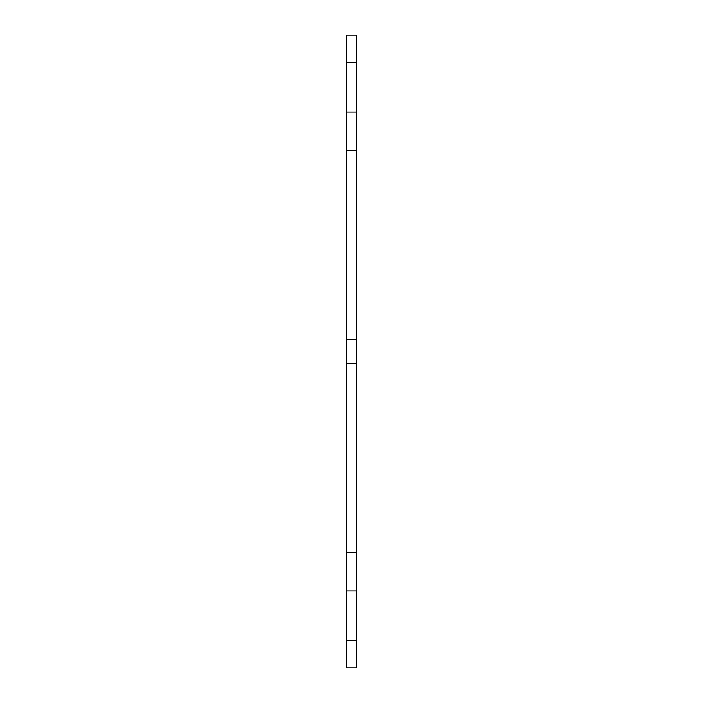 <?xml version="1.0" encoding="UTF-8"?>
<svg xmlns="http://www.w3.org/2000/svg" width="703" height="703" viewBox="0 0 703 703"><rect width="100%" height="100%" fill="white"/><g stroke="black" fill="none" stroke-linecap="round" stroke-linejoin="round"><path stroke-width="1.05" d="M356.606 150.609L356.606 35.15L346.394 35.15L346.394 150.609L356.606 150.609L356.606 667.85L346.394 667.85L346.394 552.391L356.606 552.391M356.606 363.75L346.394 363.75L346.394 552.391M346.394 363.75L346.394 339.25L356.606 339.25M346.394 150.609L346.394 339.25M346.394 640.635L356.606 640.635L346.394 640.635M346.394 62.365L356.606 62.365M346.394 112.12L356.606 112.12M346.394 590.88L356.606 590.88"/></g></svg>
